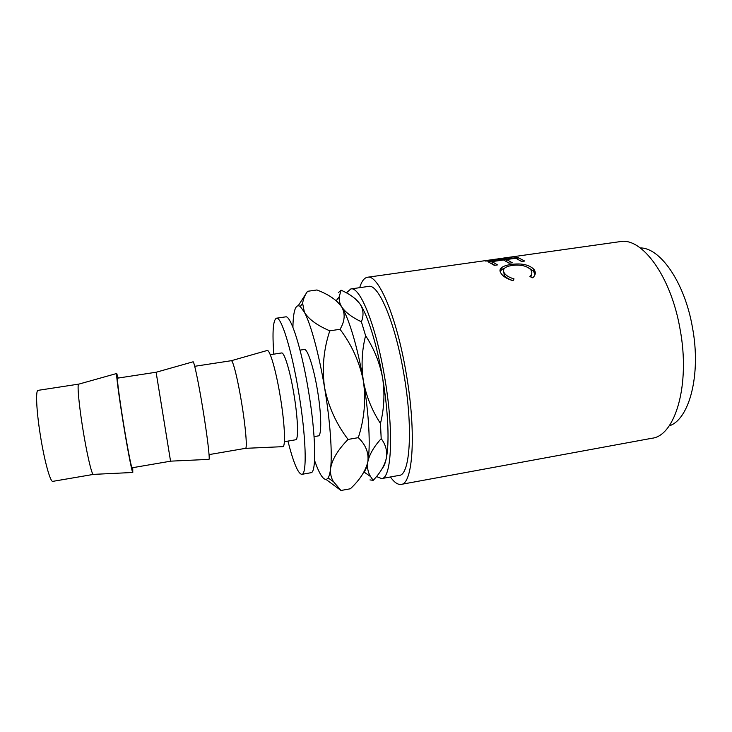 <?xml version="1.0" encoding="UTF-8"?>
<svg xmlns="http://www.w3.org/2000/svg" width="732" height="732" viewBox="0 0 732 732"><rect width="100%" height="100%" fill="white"/><g stroke="black" fill="none" stroke-linecap="round" stroke-linejoin="round"><path stroke-width="1.1" d="M284.382 441.707L295.664 439.776C298.702 439.95 297.988 418.164 293.88 393.99C290.082 370.868 284.272 351.955 281.564 352.961L270.254 354.7M194.712 366.302L231.349 360.693C233.087 360.51 237.827 379.597 241.569 402.472C245.568 426.417 247.379 448.002 245.586 448.332L209.05 454.609M266.887 350.573L267.299 350.454C270.026 350.015 276.037 370.813 280.182 396.039C284.638 422.446 285.8 446.282 282.927 446.657L282.488 446.676M156.108 372.231L170.556 461.197L132.099 467.785C131.495 468.617 127.231 446.694 123.205 421.659C119.334 397.741 116.754 377.657 117.55 378.151L156.108 372.231M192.983 361.837L193.138 361.791C194.2 361.837 198.656 383.138 202.801 408.584C207.193 435.238 210.047 459.074 208.986 459.376L208.821 459.385M78.818 384.126L78.58 384.19C77.162 384.922 78.983 404.933 82.734 428.22C86.605 452.623 91.582 474.199 93.229 474.391L93.476 474.373M118.181 378.051L116.708 373.485C116.031 374.025 118.868 395.838 123.022 421.513C127.35 448.423 131.952 472.25 132.785 472.479L132.739 467.675M78.717 384.117L38.055 390.357C35.484 390.129 36.417 410.789 40.324 435.092C44.304 460.547 50.371 482.516 52.832 481.354L93.385 474.409M287.932 441.094C293.422 462.716 298.061 473.796 301.822 474.345C307.202 474.848 306.113 436.098 298.61 391.922C291.665 349.731 281.207 316.297 276.467 318.21C273.073 319.93 272.185 331.907 273.805 354.151M301.822 474.345L310.917 472.726C316.636 473.165 315.895 434.424 308.392 390.339C301.456 348.231 290.677 314.906 285.608 316.874L276.467 318.21M346.41 292.864L350.829 288.939C359.924 286.075 376.092 325.767 384.657 377.282C394.045 431.249 391.666 478.637 381.628 478.582L376.504 476.55M350.829 288.939L368.589 286.404C378.444 283.44 395.344 322.867 403.881 374.171C413.287 427.918 410.103 475.269 399.279 475.37L381.628 478.582M498.034 258.853L513.891 256.795L485.709 261.114L505.043 257.957L495.088 259.265L367.51 277.254C378.243 273.988 396.799 317.002 406.205 373.43C416.554 432.566 412.958 484.328 401.145 484.392C397.842 484.877 394.264 482.406 390.421 476.98M517.808 257.454L524.661 261.04L521.568 261.48L515.822 258.24L506.636 259.54L512.272 262.797L509.161 263.236L503.57 259.979L492.032 261.608L497.476 264.902L494.347 265.35L487.942 261.672L517.808 257.454L517.917 259.183M532.75 277.831L529.931 276.586C531.954 274.555 532.356 272.478 531.13 270.355L530.572 269.55C526.637 265.78 520.498 264.408 512.153 265.432C504.769 266.64 502.115 269.111 504.211 272.862L504.586 273.411C506.352 275.735 509.49 277.565 514.02 278.901L513.095 280.704C507.432 279.075 503.534 276.797 501.42 273.878L501.054 273.365C499.398 271.023 499.682 269.037 501.914 267.39C504.046 265.963 507.166 264.975 511.275 264.426C521.449 263.062 528.952 264.655 533.784 269.184L534.406 270.081C535.98 272.752 535.421 275.342 532.75 277.831M359.677 287.676C361.608 281.308 364.216 277.831 367.51 277.254M500.99 258.433L619.977 241.652C641.744 236.958 670.96 275.955 680.065 329.162C690.587 384.84 675.16 435.943 651.901 438.267L401.145 484.392M640.262 247.938C660.264 247.645 684.713 282.451 692.463 327.506C701.384 374.747 689.251 419.692 669.167 425.887M300.038 350.125L304.247 349.475C307.413 348.405 313.653 367.162 317.441 390.174C321.549 414.23 321.796 435.988 318.274 435.906L314.083 436.62M355.24 298.766L360.062 304.073C367.83 315.428 377.09 345.083 382.607 377.968C388.244 410.808 389.543 443.391 386.24 458.589C385.27 463.237 383.98 466.449 382.388 468.224M360.062 304.073C363.484 309.535 363.923 315.437 361.388 321.787C351.909 317.285 345.321 312.28 341.643 306.772C339.639 303.423 338.852 300.056 339.264 296.661L341.075 290.183C349.777 294.026 356.109 298.656 360.062 304.073M365.597 335.677C374.098 348.752 379.762 362.843 382.607 377.968C384.913 393.276 384.199 408.447 380.466 423.48C371.947 410.414 366.256 396.287 363.401 381.079C361.105 365.68 361.837 350.546 365.597 335.677L361.388 321.787M341.075 290.183L338.358 292.635M386.24 458.589C384.465 465.817 380.118 473.073 373.192 480.338L370.538 476.514C367.894 472.268 366.997 467.391 367.83 461.865C369.312 454.627 373.768 446.895 381.189 438.669C385.828 444.708 387.512 451.351 386.24 458.589M369.971 479.899L373.192 480.338M381.189 438.669L380.466 423.48M364.005 471.911C365.634 470.292 366.915 466.943 367.83 461.865C370.667 446.703 369.029 414.047 363.401 381.079C357.875 348.066 348.944 318.228 341.643 306.772L336.638 301.072M314.559 460.538L317.075 467.153C321.613 478.051 325.283 481.647 328.101 477.95C329.217 476.23 330.05 473.082 330.59 468.498C332.099 459.458 337.928 449.768 348.075 439.429C336.208 423.855 328.357 406.498 324.523 387.365C321.906 367.986 323.663 349.137 329.793 330.827C317.121 325.42 308.657 319.216 304.393 312.216L302.627 303.359C303.176 299.242 304.814 295.225 307.55 291.309L316.965 289.973C328.494 294.383 336.72 299.974 341.643 306.772C345.449 313.671 344.909 321.183 340.023 329.29C351.808 344.873 359.595 362.13 363.401 381.079C366.046 400.258 364.344 419.116 358.305 437.663C365.771 444.809 368.946 452.87 367.83 461.865C365.643 470.905 359.833 479.872 350.39 488.766L340.984 490.486L333.38 481.555C331.065 477.722 330.132 473.375 330.59 468.498C332.474 453.401 330.15 420.598 324.523 387.365C318.987 354.087 310.743 323.91 304.393 312.216L300.248 306.479C296.067 303.725 293.66 309.352 293.029 323.361L292.919 327.277M326.069 479.469L340.984 490.486M307.55 291.309L298.29 305.637M329.793 330.827L340.023 329.29M348.075 439.429L358.305 437.663M530.901 277.007L531.551 274.262M503.57 271.526L504.421 275.461C506.114 277.657 509.014 279.386 513.123 280.64M504.586 273.411L504.421 275.461M500.139 271.471L501.859 269.55L504.604 268.159M501.914 267.39L501.859 269.55M511.275 264.426L511.256 265.579M528.705 267.875L533.582 271.233L535.01 274.674M533.784 269.184L533.582 271.233M506.636 259.54L506.754 261.58M507.706 262.193L509.591 263.181M492.032 261.608L492.16 263.758M492.59 264.042L494.896 265.268M491.629 263.428L492.133 263.355M520.397 260.647L521.898 261.425M231.349 360.693L267.299 350.454M156.117 372.259L193.138 361.791M78.58 384.19L116.708 373.485M336.217 300.715L339.264 296.661M363.96 471.994L370.538 476.514M328.101 477.95L333.38 481.555M300.248 306.479L302.627 303.359M93.229 474.391L132.785 472.479M170.556 461.16L208.986 459.376M245.586 448.332L282.927 446.657M504.064 274.93L504.211 272.862M534.186 272.094L534.406 270.081"/></g></svg>
